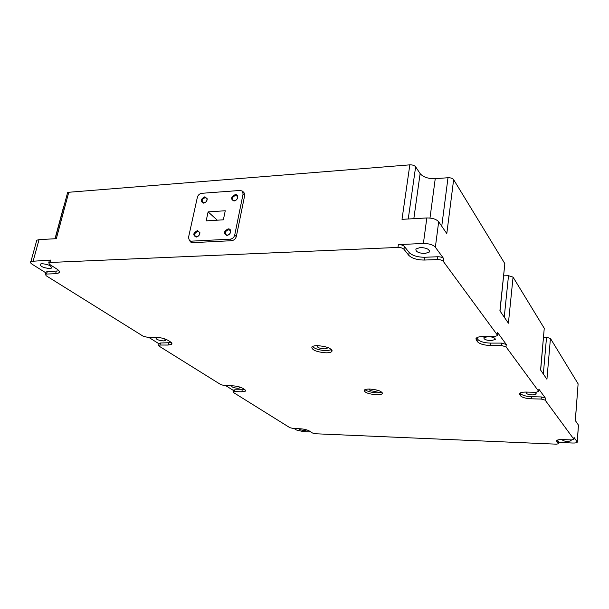 <?xml version="1.0" encoding="UTF-8"?>
<svg xmlns="http://www.w3.org/2000/svg" width="609" height="609" viewBox="0 0 609 609"><rect width="100%" height="100%" fill="white"/><g stroke="black" fill="none" stroke-linecap="round" stroke-linejoin="round"><path stroke-width="0.91" d="M233.963 201L234.122 200.985C236.338 200.437 237.563 199.059 237.814 196.844C237.677 195.322 236.84 194.568 235.295 194.568C230.864 196.996 230.423 199.135 233.963 201M234.442 200.704L234.572 200.688C236.345 200.254 237.335 199.143 237.533 197.369L236.916 195.961L235.508 195.535C232.737 196.547 231.915 198.131 233.057 200.292L234.442 200.704M226.845 235.447L227.264 235.394C229.395 234.747 230.56 233.346 230.742 231.176C230.59 229.646 229.745 228.87 228.208 228.855C223.731 231.268 223.275 233.46 226.845 235.447M227.34 235.112L227.667 235.074C229.387 234.556 230.316 233.43 230.468 231.694L229.768 230.202L228.436 229.821C225.566 230.864 224.759 232.501 226.023 234.739L227.34 235.112M203.482 203.117L203.619 203.109C205.88 202.523 207.098 201.092 207.258 198.823L204.86 196.783C200.528 199.166 200.072 201.282 203.482 203.117M203.977 202.827L204.091 202.82C205.911 202.348 206.885 201.198 207.014 199.379L206.39 198.108L205.081 197.735C202.34 198.762 201.541 200.338 202.683 202.462L203.977 202.827M196.09 237.068L196.456 237.023C198.663 236.338 199.813 234.884 199.912 232.646L197.499 230.575C193.129 232.942 192.657 235.112 196.09 237.068M196.6 236.741L196.897 236.711C198.663 236.155 199.592 234.983 199.668 233.194L198.968 231.862L197.735 231.527C194.895 232.592 194.111 234.221 195.382 236.406L196.6 236.741M206.169 220.861L223.366 219.819L225.261 210.76L208.103 211.879L206.169 220.861M201.708 193.312L240.19 190.45L242.291 191.081L243.098 193.951L234.716 235.082C234.008 237.457 232.501 238.827 230.194 239.177L191.218 241.164L189.475 240.684L188.493 237.518L197.369 197.278C198.07 195.017 199.516 193.7 201.708 193.312M208.103 211.879L217.306 220.184M189.917 241.057L190.8 242.146L192.657 242.656L231.565 240.707C234.016 240.334 235.622 238.88 236.376 236.345L244.711 195.299L243.851 192.238L242.922 191.713M573.899 439.272L571.539 439.926L562.815 439.569C559.199 439.477 557.128 439.858 556.596 440.71L558.582 443.755L556.291 444.167L315.789 433.775L312.44 432.991L309.174 430.898C307.027 429.741 304.005 429.033 300.115 428.759L293.272 428.477L289.869 427.678L233.354 392.44L233.034 391.876L234.404 391.625L241.834 391.8L245.587 391.1L244.772 389.585L242.9 388.382C240.197 386.898 236.695 386.045 232.379 385.801L224.858 385.642L220.9 384.675L159.109 346.156L158.667 345.311L159.992 345.037L168.099 345.044L171.73 344.275L170.596 341.992L168.183 340.446C164.78 338.551 160.7 337.515 155.942 337.333L147.728 337.356L143.115 336.183L46.132 275.717L45.454 274.309L46.611 274.042L55.609 273.715L58.791 272.969C60.017 272.033 59.431 270.754 57.04 269.148L49.42 264.26L48.75 262.753L49.938 262.479L397.959 247.429C400.714 247.437 402.709 248.053 403.957 249.271L408.723 255.27C411.943 258.414 417.157 260.005 424.366 260.051L437.445 259.563C440.2 259.586 442.142 260.188 443.276 261.36L497.378 335.049L497.454 335.643L494.615 336.45L483.318 336.48C479.352 336.556 476.916 337.234 476.01 338.513L476.253 340.134L477.677 341.931C479.976 344.077 484.17 345.257 490.253 345.47L501.329 345.486L506.018 346.818L538.699 391.328L536.126 392.295L526.191 392.082C522.347 392.059 520.086 392.584 519.401 393.65L520.665 395.949C522.461 397.57 526.039 398.53 531.383 398.811L541.15 399.047L545.154 400.113L573.899 439.272L574.036 437.384L573.952 439.386M557.402 440.086L558.681 441.7L558.59 443.664M570.009 439.865L571.242 440.817L567.71 441.472C564.429 441.213 562.678 440.672 562.457 439.843L562.746 439.561M558.689 442.423L572.574 443.017C575.33 443.093 576.906 442.796 577.309 442.142L574.036 437.384M376.644 394.761C379.734 394.807 381.622 394.411 382.315 393.574C382.041 391.252 377.854 389.745 369.77 389.052C366.725 389.022 364.86 389.41 364.182 390.224C364.433 392.561 368.59 394.069 376.644 394.761M364.905 389.684C367.448 391.465 371.452 392.508 376.925 392.813L381.858 392.166M378.06 390.369L378.052 390.795L375.228 391.389C371.201 391.047 369.123 390.293 368.993 389.121L369.054 389.052M326.119 352.824C329.126 352.809 331.045 352.352 331.882 351.454C331.844 348.386 327.041 346.452 317.472 345.653C314.526 345.676 312.645 346.125 311.816 346.993C311.823 350.076 316.589 352.017 326.119 352.824M312.356 346.559C315.188 348.987 319.892 350.358 326.47 350.67L331.677 349.741M326.964 347.191L327.208 348.203L324.338 348.888C319.573 348.493 317.19 347.518 317.182 345.973L317.647 345.653M233.346 390.278L234.754 389.806L245.001 389.737M239.428 386.936L240.053 387.903L237.959 388.298C233.902 387.903 231.785 387.134 231.618 385.984L231.93 385.794M225.787 385.664L233.323 390.392M45.911 272.611L46.078 271.987L47.236 271.713L59.004 270.845M49.207 261.055L49.398 260.355L50.577 260.073L30.96 261.375C29.978 262.121 30.45 263.118 32.376 264.382L45.85 272.832M42.013 263.682C48.454 264.39 51.582 265.867 51.4 268.12L49.641 268.531C43.224 267.831 40.103 266.346 40.285 264.085L42.013 263.682M520.155 392.957L520.862 393.848C522.659 395.485 526.229 396.436 531.573 396.718L541.332 396.946L545.329 398.02L538.889 389.181L538.775 391.488M533.081 392.226C535.296 392.736 536.339 393.33 536.202 394.031L532.342 394.929C528.406 394.655 526.351 393.939 526.184 392.782L527.402 392.105M476.619 337.873L477.943 339.548C480.235 341.71 484.421 342.897 490.504 343.103L501.572 343.103L506.262 344.435L497.637 332.605L497.492 335.27M487.999 336.587C492.795 336.884 495.216 337.85 495.262 339.479L491.09 340.659C486.309 340.355 483.896 339.388 483.866 337.744L487.999 336.587M398.37 244.59C401.118 244.597 403.112 245.214 404.353 246.439L409.119 252.461C412.323 255.62 417.53 257.219 424.739 257.257L437.81 256.754C440.558 256.777 442.499 257.379 443.634 258.551L435.359 247.208C432.999 244.742 429.002 243.493 423.384 243.478L398.37 244.59L397.959 247.429M420.301 247.505C426.749 247.871 429.741 249.393 429.299 252.057L424.884 253.534C418.444 253.154 415.467 251.631 415.955 248.944L420.301 247.505M159.04 343.636L160.441 343.004L171.433 342.639M163.227 338.414C165.199 339.198 165.937 339.883 165.465 340.477L163.44 340.911C158.523 340.416 156.033 339.396 155.965 337.858L157.914 337.424M148.741 337.356L159.01 343.788M306.228 429.726L306.319 430.114L304.226 430.449C300.93 430.129 299.126 429.551 298.813 428.706M294.117 428.515L296.514 430.015L303.213 431.591L310.757 431.91M36.395 241.628L36.784 240.212L39.045 239.634L56.325 238.675L68.771 192.269L67.599 192.627L67.378 193.441M63.572 206.885L63.998 206.017M423.384 243.478L426.825 217.953L402.001 219.339L409.834 164.849C412.514 164.78 414.447 165.435 415.627 166.805L420.119 173.595C423.171 177.135 428.211 178.825 435.245 178.673L447.996 177.737C450.675 177.683 452.556 178.315 453.636 179.64L504.838 263.636L500.027 311.016M426.825 217.953C432.398 217.923 436.349 219.187 438.678 221.76L446.8 233.574L453.636 179.64M503.696 275.847L508.5 275.71L513.06 277.125L508.408 323.204L499.905 310.841L504.838 263.636M543.555 337.31L546.532 337.302L550.437 338.437L546.935 379.262L540.579 370.006L544.256 328.297L540.663 370.127M577.218 441.746L578.443 425.105L575.299 420.522L578.101 383.982L575.353 420.606M578.443 425.105L577.317 441.967M578.055 383.739L550.437 338.437M544.256 328.297L513.06 277.125M409.834 164.849L68.771 192.269M244.666 195.512L243.098 193.951M236.33 236.543L234.716 235.082M231.877 240.677L230.194 239.177M193 242.633L191.218 241.164M556.801 440.429L556.733 441.289M558.681 441.7L558.529 443.542M242.184 389.973L241.834 391.8M234.754 389.806L234.404 391.625M56.234 271.37L55.609 273.715M47.236 271.713L46.611 274.042M50.577 260.073L49.938 262.479M538.889 389.181L538.699 391.328M519.721 393.247L519.591 394.609M520.862 393.848L520.665 395.949M531.573 396.718L531.383 398.811M541.332 396.946L541.15 399.047M545.329 398.02L545.154 400.113M497.637 332.605L497.378 335.049M476.497 337.972L476.253 340.134M477.943 339.548L477.677 341.931M490.504 343.103L490.253 345.47M501.572 343.103L501.329 345.486M506.262 344.435L506.018 346.818M404.353 246.439L403.957 249.271M409.119 252.461L408.723 255.27M424.739 257.257L424.366 260.051M437.81 256.754L437.445 259.563M443.634 258.551L443.276 261.36M168.548 343.004L168.099 345.044M160.441 343.004L159.992 345.037M429.984 218.037L435.245 178.673M413.831 218.677L420.119 173.595M408.243 218.989L415.627 166.805M441.746 226.221L447.996 177.737M504.244 317.144L508.5 275.71M543.335 374.017L546.532 337.302M435.359 247.208L438.678 221.76M33.221 260.85L39.045 239.634M237.533 197.369L237.814 196.844M234.572 200.688L234.122 200.985M230.468 231.694L230.742 231.176M227.667 235.074L227.264 235.394M207.014 199.379L207.258 198.823M204.091 202.82L203.619 203.109M199.668 233.194L199.912 232.646M196.897 236.711L196.456 237.023M244.628 193.403L242.519 191.31M191.759 242.58L189.475 240.684M382.406 392.912L382.315 393.574M332.057 350.358L331.882 351.454M245.701 390.506L245.587 391.1M233.384 390.057L233.034 391.876M59.248 271.241L58.791 272.969M49.398 260.355L48.75 262.753M46.078 271.987L45.454 274.309M171.944 343.309L171.73 344.275M159.116 343.286L158.667 345.311M55.206 238.736L67.599 192.627M55.008 238.743L63.77 206.154M495.262 339.479L495.315 338.954M429.299 252.057L429.474 250.71M51.4 268.12L51.666 267.13M165.465 340.477L165.587 339.921M327.208 348.203L327.299 347.648M30.96 261.375L36.784 240.212"/></g></svg>
